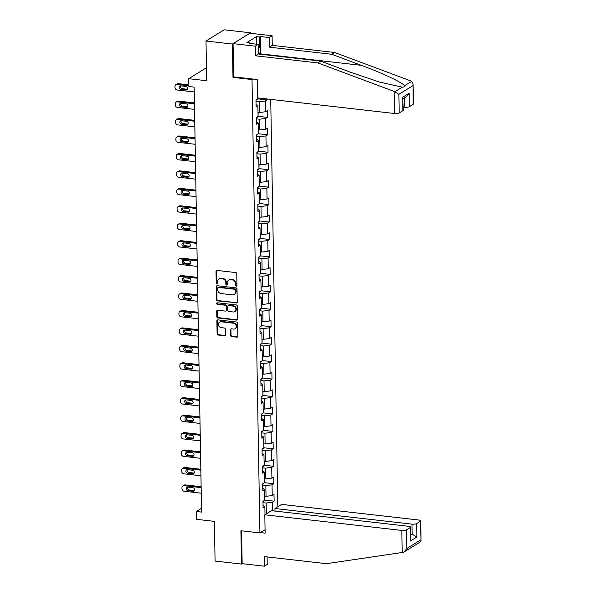 <?xml version="1.0" encoding="UTF-8"?>
<svg xmlns="http://www.w3.org/2000/svg" width="596" height="596" viewBox="0 0 596 596"><rect width="100%" height="100%" fill="white"/><g stroke="black" fill="none" stroke-linecap="round" stroke-linejoin="round"><path stroke-width="0.89" d="M236.247 286.125A0.797 0.693 -121.7 0 0 236.962 285.439L236.754 273.78A1.147 0.991 -121.7 0 0 235.703 272.558L217.033 270.435A1.147 0.991 -121.7 0 0 216.013 271.411L216.221 283.078A0.797 0.693 -121.7 0 0 217.674 283.242L217.644 281.729A3.658 3.181 -121.7 0 1 219.037 278.995A3.658 3.181 -121.7 0 1 220.9 278.6L222.457 278.772A3.658 3.181 -121.7 0 1 225.839 282.668L225.862 284.173A0.797 0.693 -121.7 0 0 227.009 284.94A0.797 0.693 -121.7 0 0 227.314 284.344L227.292 282.832A3.658 3.181 -121.7 0 1 228.685 280.098A3.658 3.181 -121.7 0 1 230.548 279.695L232.105 279.874A3.658 3.181 -121.7 0 1 235.48 283.763L235.509 285.275A0.797 0.693 -121.7 0 0 236.247 286.125M228.685 280.098L229.169 279.792A3.658 3.181 -121.7 0 1 231.039 279.397L232.589 279.569A3.658 3.181 -121.7 0 1 235.971 283.465L236.001 284.97A0.797 0.693 -121.7 0 0 236.865 285.827M216.72 270.45A1.147 0.991 -121.7 0 0 216.504 271.106L216.713 282.772A0.797 0.693 -121.7 0 0 217.577 283.629M219.037 278.995L219.529 278.697A3.658 3.181 -121.7 0 1 221.392 278.295L222.949 278.474A3.658 3.181 -121.7 0 1 226.331 282.362L226.353 283.875A0.797 0.693 -121.7 0 0 227.218 284.724M230.533 335.347A1.147 0.991 -121.7 0 0 231.591 336.569L236.828 337.165A1.147 0.991 -121.7 0 0 237.841 336.181L237.618 323.233A1.147 0.991 -121.7 0 0 236.56 322.011L217.898 319.888A1.147 0.991 -121.7 0 0 216.877 320.864L217.108 333.82A1.147 0.991 -121.7 0 0 218.158 335.034L224.483 335.757A1.147 0.991 -121.7 0 0 225.504 334.773L225.407 329.23A1.147 0.991 -121.7 0 0 224.349 328.016L221.213 327.658A3.062 2.66 -121.7 0 1 218.531 325.289A3.062 2.66 -121.7 0 1 219.552 322.123A3.062 2.66 -121.7 0 1 221.116 321.788L233.401 323.188A3.062 2.66 -121.7 0 1 236.083 325.558A3.062 2.66 -121.7 0 1 235.062 328.724A3.062 2.66 -121.7 0 1 233.505 329.059L231.457 328.828A1.147 0.991 -121.7 0 0 230.436 329.804L230.533 335.347L231.025 335.049A1.147 0.991 -121.7 0 0 232.082 336.263L237.32 336.859A1.147 0.991 -121.7 0 0 237.633 336.844M250.588 33.302L250.573 32.81L232.41 44.052L206 41.035L206.693 80.736L188.738 78.687L188.872 86.517L194.154 87.12L201.575 512.091L196.293 511.495L196.427 519.317L214.389 521.366L215.081 561.067L241.492 564.077L242.155 563.667L241.581 530.827M232.41 44.052L232.991 77.376L252.011 79.544L259.923 532.921L240.911 530.753L241.492 564.077M236.232 303.021A1.147 0.991 -121.7 0 0 237.245 302.045L237.022 289.09A1.147 0.991 -121.7 0 0 235.964 287.875L217.302 285.745A1.147 0.991 -121.7 0 0 216.281 286.728L216.512 299.676A1.147 0.991 -121.7 0 0 217.562 300.898L236.724 302.723A1.147 0.991 -121.7 0 0 237.037 302.701M237.32 306.158L237.543 319.113A1.147 0.991 -121.7 0 1 236.53 320.097L217.86 317.966A1.147 0.991 -121.7 0 1 216.81 316.752L216.713 311.209A1.147 0.991 -121.7 0 1 217.726 310.225L225.295 311.09A1.147 0.991 -121.7 0 0 226.316 310.106L226.249 306.433A1.147 0.991 -121.7 0 0 225.199 305.219L217.316 304.318A0.797 0.693 -121.7 0 1 217.287 302.783L236.262 304.943A1.147 0.991 -121.7 0 1 237.32 306.158M206 41.035L224.163 29.8L250.573 32.81M265.071 529.74L259.923 532.921M277.825 506.749L270.718 99.383M252.011 79.544L252.823 79.037M264.758 500.118L274.13 501.184L274.018 494.471L272.223 495.581L272.037 484.846L273.825 483.736L273.713 477.031L271.918 478.134L271.731 467.398L273.527 466.296L273.408 459.583L271.612 460.693L271.426 449.958L273.221 448.848L273.102 442.135L271.307 443.245L271.12 432.51L272.916 431.4L272.797 424.687L271.009 425.797L270.815 415.062L272.61 413.952L272.491 407.239L270.703 408.349L270.517 397.614L272.305 396.504L272.186 389.799L270.398 390.909L270.212 380.166L272 379.063L271.88 372.351L270.092 373.461L269.906 362.726L271.694 361.616L271.582 354.903L269.787 356.013L269.601 345.278L271.389 344.168L271.277 337.455L269.481 338.565L269.295 327.83L271.091 326.72L270.971 320.015L269.176 321.117L268.99 310.382L270.785 309.279L270.666 302.567L268.87 303.677L268.684 292.941L270.48 291.831L270.361 285.119L268.572 286.229L268.379 275.494L270.174 274.384L270.055 267.671L268.267 268.781L268.081 258.046L269.869 256.936L269.75 250.231L267.962 251.333L267.775 240.598L269.563 239.488L269.444 232.783L267.656 233.893L267.47 223.15L269.258 222.047L269.146 215.335L267.351 216.445L267.164 205.709L268.952 204.599L268.841 197.887L267.045 198.997L266.859 188.261L268.654 187.151L268.535 180.439L266.74 181.549L266.554 170.814L268.349 169.704L268.23 162.999L266.434 164.101L266.248 153.366L268.044 152.263L267.924 145.551L266.136 146.661L265.943 135.925L267.738 134.815L267.619 128.103L265.831 129.213L265.645 118.477L267.433 117.367L267.313 110.655L265.525 111.765L265.339 101.029L267.127 99.919L267.112 98.973M274.13 501.184L272.342 502.294L272.491 510.787M265.011 514.676L264.877 506.905L263.089 508.015L262.97 501.31L264.758 500.2L264.572 489.465L262.784 490.568L262.665 483.863L264.46 482.753L264.266 472.017L262.478 473.127L262.359 466.415L264.155 465.305L263.968 454.569L262.173 455.679L262.054 448.967L263.849 447.857L263.663 437.121L261.868 438.231L261.748 431.519L263.544 430.416L263.358 419.681L261.562 420.783L261.45 414.078L263.238 412.968L263.052 402.233L261.257 403.343L261.145 396.631L262.933 395.52L262.747 384.785L260.959 385.895L260.839 379.183L262.627 378.073L262.441 367.337L260.653 368.447L260.534 361.735L262.322 360.632L262.136 349.889L260.348 350.999L260.228 344.294L262.024 343.184L261.83 332.449L260.042 333.559L259.923 326.846L261.719 325.736L261.532 315.001L259.737 316.111L259.618 309.399L261.413 308.288L261.227 297.553L259.431 298.663L259.312 291.951L261.108 290.841L260.921 280.105L259.126 281.215L259.014 274.503L260.802 273.4L260.616 262.665L258.82 263.767L258.709 257.062L260.497 255.952L260.31 245.217L258.522 246.327L258.403 239.614L260.191 238.504L260.005 227.769L258.217 228.879L258.098 222.166L259.886 221.056L259.7 210.321L257.912 211.431L257.792 204.719L259.588 203.616L259.394 192.873L257.606 193.983L257.487 187.278L259.282 186.168L259.096 175.433L257.301 176.543L257.181 169.83L258.977 168.72L258.791 157.985L256.995 159.095L256.876 152.382L258.671 151.272L258.485 140.537L256.69 141.647L256.578 134.934L258.366 133.824L258.18 123.089L256.384 124.199L256.273 117.486L258.061 116.384L257.874 105.648L256.086 106.751L255.967 100.046L257.755 98.936L257.74 97.9M262.687 485.218L265.846 485.576L266.032 496.319L264.691 496.163M266.032 496.319L272.223 495.581M265.846 485.576L272.037 484.846M264.572 489.465L262.739 488.087M262.382 467.771L265.54 468.136L265.727 478.871L264.386 478.715M265.727 478.871L271.918 478.134M265.54 468.136L271.731 467.398M264.266 472.017L262.434 470.639M262.084 450.33L265.235 450.688L265.429 461.423L264.08 461.267M265.429 461.423L271.612 460.693M265.235 450.688L271.426 449.958M263.968 454.569L262.128 453.191M261.778 432.882L264.937 433.24L265.123 443.975L263.775 443.826M265.123 443.975L271.307 443.245M264.937 433.24L271.12 432.51M263.663 437.121L261.823 435.75M261.473 415.434L264.631 415.792L264.818 426.527L263.477 426.378M264.818 426.527L271.009 425.797M264.631 415.792L270.815 415.062M263.358 419.681L261.517 418.303M261.167 397.986L264.326 398.352L264.512 409.087L263.171 408.93M264.512 409.087L270.703 408.349M264.326 398.352L270.517 397.614M263.052 402.233L261.219 400.855M260.862 380.539L264.021 380.904L264.207 391.639L262.866 391.483M264.207 391.639L270.398 390.909M264.021 380.904L270.212 380.166M262.747 384.785L260.914 383.407M260.556 363.098L263.715 363.456L263.901 374.191L262.56 374.042M263.901 374.191L270.092 373.461M263.715 363.456L269.906 362.726M262.441 367.337L260.608 365.966M260.251 345.65L263.41 346.008L263.596 356.743L262.255 356.594M263.596 356.743L269.787 356.013M263.41 346.008L269.601 345.278M262.136 349.889L260.303 348.518M259.945 328.202L263.104 328.56L263.29 339.303L261.949 339.146M263.29 339.303L269.481 338.565M263.104 328.56L269.295 327.83M261.83 332.449L259.998 331.071M259.647 310.754L262.799 311.119L262.992 321.855L261.644 321.698M262.992 321.855L269.176 321.117M262.799 311.119L268.99 310.382M261.532 315.001L259.692 313.623M259.342 293.314L262.493 293.672L262.687 304.407L261.339 304.251M262.687 304.407L268.87 303.677M262.493 293.672L268.684 292.941M261.227 297.553L259.387 296.175M259.036 275.866L262.195 276.224L262.382 286.959L261.041 286.81M262.382 286.959L268.572 286.229M262.195 276.224L268.379 275.494M260.921 280.105L259.081 278.734M258.731 258.418L261.89 258.776L262.076 269.511L260.735 269.362M262.076 269.511L268.267 268.781M261.89 258.776L268.081 258.046M260.616 262.665L258.783 261.286M258.426 240.97L261.584 241.335L261.771 252.071L260.43 251.914M261.771 252.071L267.962 251.333M261.584 241.335L267.775 240.598M260.31 245.217L258.478 243.839M258.12 223.522L261.279 223.887L261.465 234.623L260.124 234.466M261.465 234.623L267.656 233.893M261.279 223.887L267.47 223.15M260.005 227.769L258.172 226.391M257.815 206.082L260.974 206.44L261.16 217.175L259.819 217.026M261.16 217.175L267.351 216.445M260.974 206.44L267.164 205.709M259.7 210.321L257.867 208.95M257.509 188.634L260.668 188.992L260.854 199.727L259.513 199.578M260.854 199.727L267.045 198.997M260.668 188.992L266.859 188.261M259.394 192.873L257.561 191.502M257.211 171.186L260.363 171.544L260.556 182.287L259.208 182.13M260.556 182.287L266.74 181.549M260.363 171.544L266.554 170.814M259.096 175.433L257.256 174.054M256.906 153.738L260.057 154.103L260.251 164.839L258.902 164.682M260.251 164.839L266.434 164.101M260.057 154.103L266.248 153.366M258.791 157.985L256.95 156.606M256.6 136.298L259.759 136.655L259.945 147.391L258.604 147.234M259.945 147.391L266.136 146.661M259.759 136.655L265.943 135.925M258.485 140.537L256.645 139.159M256.295 118.85L259.454 119.207L259.64 129.943L258.299 129.794M259.64 129.943L265.831 129.213M259.454 119.207L265.645 118.477M258.18 123.089L256.347 121.718M255.989 101.402L259.148 101.76L259.334 112.495L257.993 112.346M259.334 112.495L265.525 111.765M259.148 101.76L265.339 101.029M257.874 105.648L256.042 104.27M201.508 508.261L196.293 511.495M206.469 67.721L188.738 78.687M266.337 513.856L266.151 503.024L262.992 502.666M266.151 503.024L272.342 502.294M264.877 506.905L263.045 505.535M257.755 98.854L267.127 99.919M258.061 116.302L267.433 117.367M258.366 133.742L267.738 134.815M258.671 151.19L268.044 152.263M258.977 168.638L268.349 169.704M259.282 186.086L268.654 187.151M259.58 203.527L268.952 204.599M259.886 220.974L269.258 222.047M260.191 238.422L269.563 239.488M260.497 255.87L269.869 256.936M260.802 273.318L270.174 274.384M261.108 290.759L270.48 291.831M261.413 308.207L270.785 309.279M261.719 325.654L271.091 326.72M262.017 343.102L271.389 344.168M262.322 360.543L271.694 361.616M262.627 377.991L272 379.063M262.933 395.439L272.305 396.504M263.238 412.886L272.61 413.952M263.544 430.334L272.916 431.4M263.849 447.775L273.221 448.848M264.155 465.223L273.527 466.296M264.453 482.671L273.825 483.736M232.991 77.376L233.811 76.869M216.989 285.76A1.147 0.991 -121.7 0 0 216.773 286.423L217.004 299.378A1.147 0.991 -121.7 0 0 218.054 300.593L236.724 302.723M235.591 290.133A0.797 0.693 -121.7 0 0 234.854 289.284L218.471 287.414A0.797 0.693 -121.7 0 0 217.756 288.099L217.786 289.693A3.658 3.181 -121.7 0 0 221.161 293.582L232.365 294.856A3.658 3.181 -121.7 0 0 234.228 294.461A3.658 3.181 -121.7 0 0 235.621 291.727L235.591 290.133L236.083 289.827A0.797 0.693 -121.7 0 0 235.345 288.978L234.854 289.284M218.061 287.503L218.553 287.197A0.797 0.693 -121.7 0 1 218.963 287.108L235.345 288.978M234.228 294.461L234.72 294.156A3.658 3.181 -121.7 0 0 236.113 291.422L235.621 291.727M236.083 289.827L236.113 291.422M217.421 310.24A1.147 0.991 -121.7 0 0 217.205 310.903L217.302 316.446A1.147 0.991 -121.7 0 0 218.352 317.661L237.022 319.791A1.147 0.991 -121.7 0 0 237.335 319.776M225.884 310.963L226.368 310.658A1.147 0.991 -121.7 0 0 226.808 309.808L226.741 306.128A1.147 0.991 -121.7 0 0 225.69 304.914L217.316 304.318M217.167 302.775A0.797 0.693 -121.7 0 0 217.808 304.012M233.155 311.984A3.062 2.66 -121.7 0 0 234.712 311.648A3.062 2.66 -121.7 0 0 235.74 308.482A3.062 2.66 -121.7 0 0 233.051 306.113L228.722 305.621A1.147 0.991 -121.7 0 0 227.702 306.597L227.769 310.278A1.147 0.991 -121.7 0 0 228.827 311.492L233.155 311.984M234.712 311.648L235.204 311.343A3.062 2.66 -121.7 0 0 236.225 308.177A3.062 2.66 -121.7 0 0 233.543 305.808L233.051 306.113M228.141 305.741L228.633 305.443A1.147 0.991 -121.7 0 1 229.214 305.316L233.543 305.808M231.144 328.843A1.147 0.991 -121.7 0 0 230.928 329.506L231.025 335.049M235.062 328.724L235.554 328.418A3.062 2.66 -121.7 0 0 236.575 325.252A3.062 2.66 -121.7 0 0 233.893 322.883L233.401 323.188M219.552 322.123L220.043 321.818A3.062 2.66 -121.7 0 1 221.6 321.482L233.893 322.883M217.585 319.903A1.147 0.991 -121.7 0 0 217.369 320.559L217.6 333.514A1.147 0.991 -121.7 0 0 218.65 334.728L224.975 335.451A1.147 0.991 -121.7 0 0 225.288 335.436M188.843 84.856L178.256 83.649A2.332 2.026 58.3 0 0 177.072 83.902L175.842 84.662A2.332 2.026 -121.7 0 0 174.956 86.405L174.978 87.523A2.332 2.026 -121.7 0 0 177.131 90.003L194.236 91.948M175.842 84.662A2.332 2.026 -121.7 0 1 177.034 84.409L188.857 85.757M257.278 99.234L256.943 99.837A3.084 0.864 179 0 1 255.967 100.173M257.748 98.392L257.897 97.923M180.618 85.839A1.863 1.617 -121.7 0 0 182.145 88.67L187.211 89.244A1.863 1.617 -121.7 0 0 187.449 89.258M180.916 89.43L185.989 90.003A1.863 1.617 -121.7 0 0 185.922 86.427L180.849 85.846A1.863 1.617 -121.7 0 0 180.916 89.43L182.145 88.67M259.275 54.102A7.577 3.099 96.5 0 0 258.269 50.772M258.202 46.861L260.653 48.529L260.75 54.273M394.172 91.426L398.873 94.332L399.193 112.957A3.494 0.976 179 0 1 394.552 113.501L394.172 91.426L317.757 62.893L255.431 55.786L255.259 46.168L233.073 43.635L233.654 76.854L257.211 79.536L257.532 97.878L394.552 113.501M256.504 44.186L256.377 36.654L246.9 42.517L250.067 42.875L249.284 43.366L258.157 44.38L258.329 53.99L320.655 61.097L350.344 72.191L379.637 82.099L402.285 87.165C403.85 87.135 404.565 86.696 404.423 85.839C404.036 83.328 382.625 73.137 361.385 65.351L331.704 54.266L269.37 47.158L269.206 37.541L260.325 36.527L260.534 48.447M320.655 61.097L317.757 62.893M258.157 44.38L255.259 46.168M258.329 53.99L255.431 55.786M413.088 104.36L413.065 83.887L413.415 103.935A3.494 0.976 179 0 1 413.088 104.36L409.355 106.669A3.494 0.976 179 0 1 404.714 107.22L404.55 97.863M403.194 107.042L404.714 107.22M256.377 36.654L259.543 37.019L260.325 36.527M413.065 83.887L411.724 81.324L411.009 81.011L334.594 52.478L272.268 45.37L272.096 35.753L269.206 37.541M272.096 35.753L249.91 33.22L233.073 43.635M272.268 45.37L269.37 47.158M334.594 52.478L331.704 54.266M402.926 110.647L402.695 97.222L403.254 110.223A3.494 0.976 179 0 1 402.926 110.647L399.193 112.957M250.067 42.875L250.082 43.456M259.737 47.904L259.543 37.019M403.052 98.794L406.576 96.612L409.124 93.244L409.355 106.669M264.81 514.802L401.831 530.425A3.494 0.976 -1 0 0 406.472 529.874L410.204 527.564A3.494 0.976 -1 0 0 410.532 527.147A3.494 0.976 -1 0 0 408.506 526.29L271.485 510.668L264.81 514.802L265.131 533.144L260.437 532.608M406.472 529.874L406.8 548.491L404.252 551.859L403.015 552.365L326.504 563.689L264.17 556.582L264.341 566.2L267.231 564.405L267.105 556.917M264.341 566.2L242.155 563.667M416.634 523.586L420.366 521.277A3.494 0.976 -1 0 0 420.694 520.859A3.494 0.976 -1 0 0 418.668 520.01L281.647 504.387L274.972 508.515L411.992 524.137A3.494 0.976 -1 0 0 416.634 523.586L416.872 537.011L412.171 534.202L410.651 534.031M275.017 511.07L274.972 508.515M410.532 527.147L410.443 540.989L410.204 527.564M404.252 551.859L420.575 541.757L421.044 540.907L420.366 521.277M194.43 102.907L178.562 101.096A2.332 2.026 58.3 0 0 177.377 101.35L176.148 102.11A2.332 2.026 -121.7 0 0 175.261 103.853L175.284 104.971A2.332 2.026 -121.7 0 0 177.437 107.444L194.542 109.396M176.148 102.11A2.332 2.026 -121.7 0 1 177.332 101.856L194.445 103.808M257.584 116.682L257.241 117.285A3.084 0.864 179 0 1 256.273 117.621M258.053 115.833L258.15 112.361M180.923 103.287A1.863 1.617 -121.7 0 0 182.443 106.118L187.516 106.691A1.863 1.617 -121.7 0 0 187.747 106.699M181.221 106.87L186.287 107.451A1.863 1.617 -121.7 0 0 186.228 103.875L181.154 103.294A1.863 1.617 -121.7 0 0 181.221 106.87L182.443 106.118M194.736 120.347L178.867 118.544A2.332 2.026 58.3 0 0 177.683 118.798L176.453 119.558A2.332 2.026 -121.7 0 0 175.567 121.293L175.589 122.418A2.332 2.026 -121.7 0 0 177.735 124.892L194.847 126.844M176.453 119.558A2.332 2.026 -121.7 0 1 177.638 119.304L194.75 121.249M257.889 134.122L257.546 134.733A3.084 0.864 179 0 1 256.578 135.069M258.359 133.28L258.455 129.809M181.229 120.735A1.863 1.617 -121.7 0 0 182.749 123.558L187.822 124.139A1.863 1.617 -121.7 0 0 188.053 124.147M181.527 124.318L186.593 124.899A1.863 1.617 -121.7 0 0 186.533 121.316L181.46 120.742A1.863 1.617 -121.7 0 0 181.527 124.318L182.749 123.558M195.041 137.795L179.172 135.985A2.332 2.026 58.3 0 0 177.988 136.246L176.759 137.006A2.332 2.026 -121.7 0 0 175.872 138.741L175.887 139.859A2.332 2.026 -121.7 0 0 178.04 142.34L195.153 144.292M176.759 137.006A2.332 2.026 -121.7 0 1 177.943 136.745L195.056 138.697M258.195 151.57L257.852 152.174A3.084 0.864 179 0 1 256.883 152.516M258.664 150.728L258.761 147.257M181.534 138.175A1.863 1.617 -121.7 0 0 183.054 141.006L188.127 141.587A1.863 1.617 -121.7 0 0 188.358 141.595M181.825 141.766L186.898 142.347A1.863 1.617 -121.7 0 0 186.839 138.764L181.765 138.19A1.863 1.617 -121.7 0 0 181.825 141.766L183.054 141.006M195.346 155.243L179.478 153.433A2.332 2.026 58.3 0 0 178.293 153.686L177.064 154.446A2.332 2.026 -121.7 0 0 176.178 156.189L176.192 157.307A2.332 2.026 -121.7 0 0 178.346 159.788L195.458 161.739M177.064 154.446A2.332 2.026 -121.7 0 1 178.249 154.193L195.361 156.145M258.5 169.018L258.157 169.622A3.084 0.864 179 0 1 257.189 169.964M258.969 168.176L259.066 164.705M181.84 155.623A1.863 1.617 -121.7 0 0 183.359 158.454L188.433 159.028A1.863 1.617 -121.7 0 0 188.664 159.043M182.13 159.214L187.204 159.788A1.863 1.617 -121.7 0 0 187.144 156.212L182.071 155.631A1.863 1.617 -121.7 0 0 182.13 159.214L183.359 158.454M195.644 172.691L179.783 170.881A2.332 2.026 58.3 0 0 178.591 171.134L177.37 171.894A2.332 2.026 -121.7 0 0 176.483 173.637L176.498 174.755A2.332 2.026 -121.7 0 0 178.651 177.228L195.764 179.18M177.37 171.894A2.332 2.026 -121.7 0 1 178.554 171.641L195.667 173.592M258.798 186.466L258.463 187.07A3.084 0.864 179 0 1 257.494 187.405M259.267 185.624L259.372 182.145M182.145 173.071A1.863 1.617 -121.7 0 0 183.665 175.902L188.738 176.476A1.863 1.617 -121.7 0 0 188.969 176.49M182.436 176.662L187.509 177.236A1.863 1.617 -121.7 0 0 187.449 173.66L182.376 173.078A1.863 1.617 -121.7 0 0 182.436 176.662L183.665 175.902M195.95 190.139L180.089 188.329A2.332 2.026 58.3 0 0 178.897 188.582L177.675 189.342A2.332 2.026 -121.7 0 0 176.788 191.085L176.803 192.203A2.332 2.026 -121.7 0 0 178.956 194.676L196.069 196.628M177.675 189.342A2.332 2.026 -121.7 0 1 178.86 189.088L195.965 191.033M259.104 203.906L258.768 204.517A3.084 0.864 179 0 1 257.792 204.853M259.573 203.065L259.677 199.593M182.443 190.519A1.863 1.617 -121.7 0 0 183.97 193.342L189.044 193.924A1.863 1.617 -121.7 0 0 189.275 193.931M182.741 194.102L187.814 194.683A1.863 1.617 -121.7 0 0 187.747 191.107L182.681 190.526A1.863 1.617 -121.7 0 0 182.741 194.102L183.97 193.342M196.255 207.579L180.387 205.776A2.332 2.026 58.3 0 0 179.202 206.03L177.973 206.79A2.332 2.026 -121.7 0 0 177.087 208.525L177.109 209.643A2.332 2.026 -121.7 0 0 179.262 212.124L196.367 214.076M177.973 206.79A2.332 2.026 -121.7 0 1 179.165 206.529L196.27 208.481M259.409 221.354L259.074 221.958A3.084 0.864 179 0 1 258.098 222.301M259.878 220.513L259.975 217.041M182.749 207.959A1.863 1.617 -121.7 0 0 184.276 210.79L189.342 211.371A1.863 1.617 -121.7 0 0 189.58 211.379M183.046 211.55L188.12 212.131A1.863 1.617 -121.7 0 0 188.053 208.548L182.987 207.974A1.863 1.617 -121.7 0 0 183.046 211.55L184.276 210.79M196.561 225.027L180.692 223.217A2.332 2.026 58.3 0 0 179.508 223.478L178.279 224.23A2.332 2.026 -121.7 0 0 177.392 225.973L177.414 227.091A2.332 2.026 -121.7 0 0 179.567 229.572L196.673 231.524M178.279 224.23A2.332 2.026 -121.7 0 1 179.471 223.977L196.576 225.929M259.714 238.802L259.379 239.406A3.084 0.864 179 0 1 258.403 239.748M260.184 237.96L260.281 234.489M183.054 225.407A1.863 1.617 -121.7 0 0 184.581 228.238L189.647 228.819A1.863 1.617 -121.7 0 0 189.886 228.827M183.352 228.998L188.425 229.572A1.863 1.617 -121.7 0 0 188.358 225.996L183.285 225.415A1.863 1.617 -121.7 0 0 183.352 228.998L184.581 228.238M196.866 242.475L180.998 240.665A2.332 2.026 58.3 0 0 179.813 240.918L178.584 241.678A2.332 2.026 -121.7 0 0 177.697 243.421L177.72 244.539A2.332 2.026 -121.7 0 0 179.873 247.02L196.978 248.964M178.584 241.678A2.332 2.026 -121.7 0 1 179.769 241.425L196.881 243.377M260.02 256.25L259.677 256.854A3.084 0.864 179 0 1 258.709 257.189M260.489 255.408L260.586 251.937M183.359 242.855A1.863 1.617 -121.7 0 0 184.879 245.686L189.953 246.26A1.863 1.617 -121.7 0 0 190.184 246.275M183.657 246.446L188.723 247.02A1.863 1.617 -121.7 0 0 188.664 243.444L183.59 242.863A1.863 1.617 -121.7 0 0 183.657 246.446L184.879 245.686M197.172 259.923L181.303 258.113A2.332 2.026 58.3 0 0 180.119 258.366L178.889 259.126A2.332 2.026 -121.7 0 0 178.003 260.869L178.025 261.987A2.332 2.026 -121.7 0 0 180.171 264.46L197.283 266.412M178.889 259.126A2.332 2.026 -121.7 0 1 180.074 258.873L197.187 260.825M260.325 273.698L259.983 274.302A3.084 0.864 179 0 1 259.014 274.637M260.795 272.849L260.892 269.377M183.665 260.303A1.863 1.617 -121.7 0 0 185.185 263.134L190.258 263.708A1.863 1.617 -121.7 0 0 190.489 263.715M183.963 263.886L189.029 264.468A1.863 1.617 -121.7 0 0 188.969 260.892L183.896 260.31A1.863 1.617 -121.7 0 0 183.963 263.886L185.185 263.134M197.477 277.363L181.609 275.561A2.332 2.026 58.3 0 0 180.424 275.814L179.195 276.574A2.332 2.026 -121.7 0 0 178.308 278.31L178.323 279.435A2.332 2.026 -121.7 0 0 180.476 281.908L197.589 283.86M179.195 276.574A2.332 2.026 -121.7 0 1 180.379 276.32L197.492 278.265M260.631 291.139L260.288 291.749A3.084 0.864 179 0 1 259.32 292.085M261.1 290.297L261.197 286.825M183.97 277.751A1.863 1.617 -121.7 0 0 185.49 280.574L190.564 281.156A1.863 1.617 -121.7 0 0 190.795 281.163M184.261 281.334L189.334 281.915A1.863 1.617 -121.7 0 0 189.275 278.332L184.201 277.758A1.863 1.617 -121.7 0 0 184.261 281.334L185.49 280.574M197.783 294.811L181.914 293.001A2.332 2.026 58.3 0 0 180.73 293.262L179.5 294.022A2.332 2.026 -121.7 0 0 178.614 295.758L178.629 296.875A2.332 2.026 -121.7 0 0 180.782 299.356L197.894 301.308M179.5 294.022A2.332 2.026 -121.7 0 1 180.685 293.761L197.797 295.713M260.936 308.586L260.594 309.19A3.084 0.864 179 0 1 259.625 309.533M261.406 307.745L261.502 304.273M184.276 295.191A1.863 1.617 -121.7 0 0 185.796 298.022L190.869 298.603A1.863 1.617 -121.7 0 0 191.1 298.611M184.566 298.782L189.64 299.363A1.863 1.617 -121.7 0 0 189.58 295.78L184.507 295.206A1.863 1.617 -121.7 0 0 184.566 298.782L185.796 298.022M198.081 312.259L182.22 310.449A2.332 2.026 58.3 0 0 181.028 310.702L179.806 311.462A2.332 2.026 -121.7 0 0 178.919 313.205L178.934 314.323A2.332 2.026 -121.7 0 0 181.087 316.804L198.2 318.756M179.806 311.462A2.332 2.026 -121.7 0 1 180.99 311.209L198.103 313.161M261.234 326.034L260.899 326.638A3.084 0.864 179 0 1 259.93 326.981M261.704 325.192L261.808 321.721M184.581 312.639A1.863 1.617 -121.7 0 0 186.101 315.47L191.174 316.044A1.863 1.617 -121.7 0 0 191.405 316.059M184.872 316.23L189.945 316.804A1.863 1.617 -121.7 0 0 189.886 313.228L184.812 312.647A1.863 1.617 -121.7 0 0 184.872 316.23L186.101 315.47M198.386 329.707L182.525 327.897A2.332 2.026 58.3 0 0 181.333 328.15L180.111 328.91A2.332 2.026 -121.7 0 0 179.225 330.653L179.24 331.771A2.332 2.026 -121.7 0 0 181.393 334.244L198.505 336.196M180.111 328.91A2.332 2.026 -121.7 0 1 181.296 328.657L198.401 330.609M261.54 343.482L261.204 344.086A3.084 0.864 179 0 1 260.228 344.421M262.009 342.64L262.113 339.161M184.879 330.087A1.863 1.617 -121.7 0 0 186.406 332.918L191.48 333.492A1.863 1.617 -121.7 0 0 191.711 333.499M185.177 333.678L190.251 334.252A1.863 1.617 -121.7 0 0 190.184 330.676L185.118 330.095A1.863 1.617 -121.7 0 0 185.177 333.678L186.406 332.918M198.691 347.155L182.823 345.345A2.332 2.026 58.3 0 0 181.638 345.598L180.409 346.358A2.332 2.026 -121.7 0 0 179.523 348.101L179.545 349.219A2.332 2.026 -121.7 0 0 181.698 351.692L198.803 353.644M180.409 346.358A2.332 2.026 -121.7 0 1 181.601 346.105L198.706 348.049M261.845 360.923L261.51 361.534A3.084 0.864 179 0 1 260.534 361.869M262.315 360.081L262.411 356.609M185.185 347.535A1.863 1.617 -121.7 0 0 186.712 350.359L191.778 350.94A1.863 1.617 -121.7 0 0 192.016 350.947M185.483 351.118L190.556 351.7A1.863 1.617 -121.7 0 0 190.489 348.124L185.423 347.543A1.863 1.617 -121.7 0 0 185.483 351.118L186.712 350.359M198.997 364.596L183.128 362.785A2.332 2.026 58.3 0 0 181.944 363.046L180.715 363.806A2.332 2.026 -121.7 0 0 179.828 365.542L179.85 366.659A2.332 2.026 -121.7 0 0 182.004 369.14L199.109 371.092M180.715 363.806A2.332 2.026 -121.7 0 1 181.907 363.545L199.012 365.497M262.151 378.371L261.815 378.974A3.084 0.864 179 0 1 260.839 379.317M262.62 377.529L262.717 374.057M185.49 364.975A1.863 1.617 -121.7 0 0 187.017 367.806L192.083 368.388A1.863 1.617 -121.7 0 0 192.322 368.395M185.788 368.566L190.862 369.147A1.863 1.617 -121.7 0 0 190.795 365.564L185.721 364.99A1.863 1.617 -121.7 0 0 185.788 368.566L187.017 367.806M199.302 382.043L183.434 380.233A2.332 2.026 58.3 0 0 182.249 380.494L181.02 381.246A2.332 2.026 -121.7 0 0 180.134 382.99L180.156 384.107A2.332 2.026 -121.7 0 0 182.309 386.588L199.414 388.54M181.02 381.246A2.332 2.026 -121.7 0 1 182.212 380.993L199.317 382.945M262.456 395.818L262.113 396.422A3.084 0.864 179 0 1 261.145 396.765M262.925 394.977L263.022 391.505M185.796 382.423A1.863 1.617 -121.7 0 0 187.315 385.254L192.389 385.835A1.863 1.617 -121.7 0 0 192.62 385.843M186.094 386.014L191.16 386.588A1.863 1.617 -121.7 0 0 191.1 383.012L186.026 382.431A1.863 1.617 -121.7 0 0 186.094 386.014L187.315 385.254M199.608 399.491L183.739 397.681A2.332 2.026 58.3 0 0 182.555 397.934L181.326 398.694A2.332 2.026 -121.7 0 0 180.439 400.438L180.461 401.555A2.332 2.026 -121.7 0 0 182.607 404.036L199.72 405.98M181.326 398.694A2.332 2.026 -121.7 0 1 182.51 398.441L199.623 400.393M262.762 413.266L262.419 413.87A3.084 0.864 179 0 1 261.45 414.205M263.231 412.425L263.328 408.953M186.101 399.871A1.863 1.617 -121.7 0 0 187.621 402.702L192.694 403.276A1.863 1.617 -121.7 0 0 192.925 403.291M186.399 403.462L191.465 404.036A1.863 1.617 -121.7 0 0 191.405 400.46L186.332 399.879A1.863 1.617 -121.7 0 0 186.399 403.462L187.621 402.702M199.913 416.939L184.045 415.129A2.332 2.026 58.3 0 0 182.86 415.382L181.631 416.142A2.332 2.026 -121.7 0 0 180.744 417.885L180.767 419.003A2.332 2.026 -121.7 0 0 182.912 421.476L200.025 423.428M181.631 416.142A2.332 2.026 -121.7 0 1 182.816 415.889L199.928 417.841M263.067 430.707L262.724 431.318A3.084 0.864 179 0 1 261.756 431.653M263.536 429.865L263.633 426.393M186.406 417.319A1.863 1.617 -121.7 0 0 187.926 420.143L193 420.724A1.863 1.617 -121.7 0 0 193.231 420.731M186.697 420.903L191.77 421.484A1.863 1.617 -121.7 0 0 191.711 417.908L186.637 417.327A1.863 1.617 -121.7 0 0 186.697 420.903L187.926 420.143M200.219 434.38L184.35 432.577A2.332 2.026 58.3 0 0 183.166 432.83L181.936 433.59A2.332 2.026 -121.7 0 0 181.05 435.326L181.065 436.451A2.332 2.026 -121.7 0 0 183.218 438.924L200.33 440.876M181.936 433.59A2.332 2.026 -121.7 0 1 183.121 433.337L200.234 435.281M263.372 448.155L263.03 448.766A3.084 0.864 179 0 1 262.061 449.101M263.842 447.313L263.939 443.841M186.712 434.767A1.863 1.617 -121.7 0 0 188.232 437.591L193.305 438.172A1.863 1.617 -121.7 0 0 193.536 438.179M187.002 438.351L192.076 438.932A1.863 1.617 -121.7 0 0 192.016 435.348L186.943 434.775A1.863 1.617 -121.7 0 0 187.002 438.351L188.232 437.591M200.517 451.828L184.656 450.017A2.332 2.026 58.3 0 0 183.464 450.278L182.242 451.038A2.332 2.026 -121.7 0 0 181.355 452.774L181.37 453.891A2.332 2.026 -121.7 0 0 183.523 456.372L200.636 458.324M182.242 451.038A2.332 2.026 -121.7 0 1 183.426 450.777L200.539 452.729M263.67 465.603L263.335 466.206A3.084 0.864 179 0 1 262.367 466.549M264.14 464.761L264.244 461.289M187.017 452.208A1.863 1.617 -121.7 0 0 188.537 455.039L193.611 455.62A1.863 1.617 -121.7 0 0 193.842 455.627M187.308 455.798L192.381 456.38A1.863 1.617 -121.7 0 0 192.322 452.796L187.248 452.222A1.863 1.617 -121.7 0 0 187.308 455.798L188.537 455.039M200.822 469.275L184.961 467.465A2.332 2.026 58.3 0 0 183.769 467.718L182.547 468.478A2.332 2.026 -121.7 0 0 181.661 470.222L181.676 471.339A2.332 2.026 -121.7 0 0 183.829 473.82L200.941 475.764M182.547 468.478A2.332 2.026 -121.7 0 1 183.732 468.225L200.837 470.177M263.976 483.051L263.641 483.654A3.084 0.864 179 0 1 262.665 483.997M264.445 482.209L264.55 478.737M187.315 469.655A1.863 1.617 -121.7 0 0 188.843 472.486L193.916 473.06A1.863 1.617 -121.7 0 0 194.147 473.075M187.613 473.246L192.687 473.82A1.863 1.617 -121.7 0 0 192.62 470.244L187.554 469.663A1.863 1.617 -121.7 0 0 187.613 473.246L188.843 472.486M201.128 486.723L185.259 484.913A2.332 2.026 58.3 0 0 184.075 485.166L182.845 485.926A2.332 2.026 -121.7 0 0 181.959 487.67L181.981 488.787A2.332 2.026 -121.7 0 0 184.134 491.26L201.239 493.212M182.845 485.926A2.332 2.026 -121.7 0 1 184.037 485.673L201.143 487.625M264.281 500.498L263.946 501.102A3.084 0.864 179 0 1 262.97 501.437M264.751 499.657L264.855 496.177M187.621 487.103A1.863 1.617 -121.7 0 0 189.148 489.934L194.214 490.508A1.863 1.617 -121.7 0 0 194.452 490.515M187.919 490.694L192.992 491.268A1.863 1.617 -121.7 0 0 192.925 487.692L187.859 487.111A1.863 1.617 -121.7 0 0 187.919 490.694L189.148 489.934M235.971 283.465L235.48 283.763M232.589 279.569L232.105 279.874M231.039 279.397L230.548 279.695M226.353 283.875L225.862 284.173M226.331 282.362L225.839 282.668M222.949 278.474L222.457 278.772M221.392 278.295L220.9 278.6M216.713 282.772L216.221 283.078M216.504 271.106L216.013 271.411M236.001 284.97L235.509 285.275M218.054 300.593L217.562 300.898M217.004 299.378L216.512 299.676M216.773 286.423L216.281 286.728M218.963 287.108L218.471 287.414M237.022 319.791L236.53 320.097M218.352 317.661L217.86 317.966M217.302 316.446L216.81 316.752M217.205 310.903L216.713 311.209M226.808 309.808L226.316 310.106M226.741 306.128L226.249 306.433M225.69 304.914L225.199 305.219M229.214 305.316L228.722 305.621M230.928 329.506L230.436 329.804M221.6 321.482L221.116 321.788M224.975 335.451L224.483 335.757M218.65 334.728L218.158 335.034M217.6 333.514L217.108 333.82M217.369 320.559L216.877 320.864M237.32 336.859L236.828 337.165M232.082 336.263L231.591 336.569M177.034 84.409L178.256 83.649M187.211 89.244L185.989 90.003M394.977 91.687L402.285 87.165M404.423 85.839L411.724 81.324M412.767 85.742L398.873 94.332M402.695 97.222L409.124 93.244M260.743 53.878L361.385 65.351M406.8 548.491L420.694 539.902M416.872 537.011L410.443 540.989M402.218 552.499L401.831 530.425M410.666 535.133L412.171 534.202L411.992 524.137M177.332 101.856L178.562 101.096M187.516 106.691L186.287 107.451M177.638 119.304L178.867 118.544M187.822 124.139L186.593 124.899M177.943 136.745L179.172 135.985M188.127 141.587L186.898 142.347M178.249 154.193L179.478 153.433M188.433 159.028L187.204 159.788M178.554 171.641L179.783 170.881M188.738 176.476L187.509 177.236M178.86 189.088L180.089 188.329M189.044 193.924L187.814 194.683M179.165 206.529L180.387 205.776M189.342 211.371L188.12 212.131M179.471 223.977L180.692 223.217M189.647 228.819L188.425 229.572M179.769 241.425L180.998 240.665M189.953 246.26L188.723 247.02M180.074 258.873L181.303 258.113M190.258 263.708L189.029 264.468M180.379 276.32L181.609 275.561M190.564 281.156L189.334 281.915M180.685 293.761L181.914 293.001M190.869 298.603L189.64 299.363M180.99 311.209L182.22 310.449M191.174 316.044L189.945 316.804M181.296 328.657L182.525 327.897M191.48 333.492L190.251 334.252M181.601 346.105L182.823 345.345M191.778 350.94L190.556 351.7M181.907 363.545L183.128 362.785M192.083 368.388L190.862 369.147M182.212 380.993L183.434 380.233M192.389 385.835L191.16 386.588M182.51 398.441L183.739 397.681M192.694 403.276L191.465 404.036M182.816 415.889L184.045 415.129M193 420.724L191.77 421.484M183.121 433.337L184.35 432.577M193.305 438.172L192.076 438.932M183.426 450.777L184.656 450.017M193.611 455.62L192.381 456.38M183.732 468.225L184.961 467.465M193.916 473.06L192.687 473.82M184.037 485.673L185.259 484.913M194.214 490.508L192.992 491.268M420.694 520.859L421.044 540.907"/></g></svg>
